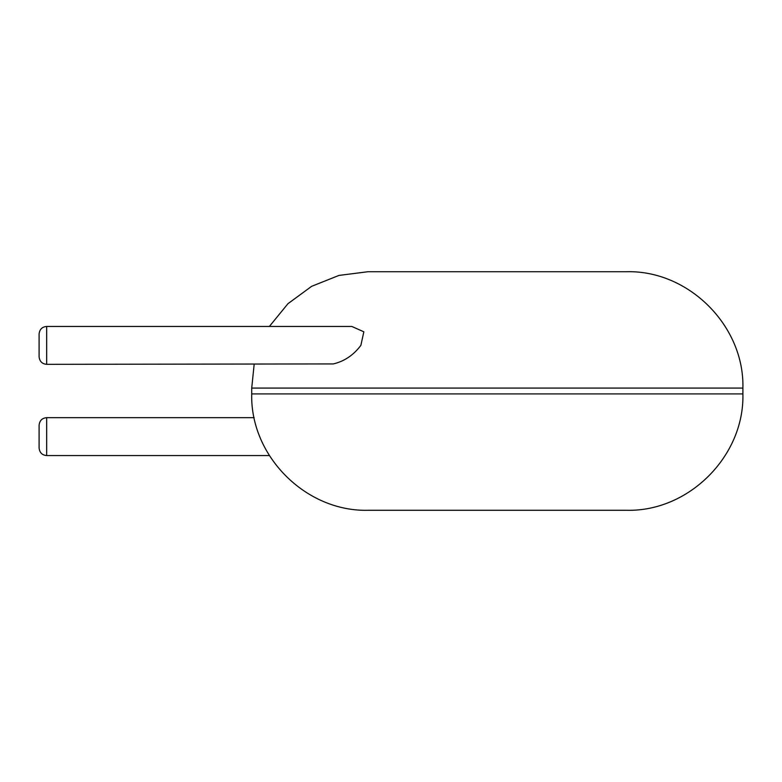 <?xml version="1.0" encoding="UTF-8"?>
<svg xmlns="http://www.w3.org/2000/svg" width="782" height="782" viewBox="0 0 782 782"><rect width="100%" height="100%" fill="white"/><g stroke="black" fill="none" stroke-linecap="round" stroke-linejoin="round"><path stroke-width="1.17" d="M497.303 510.284L626.519 510.284C688.717 511.887 744.503 456.082 742.9 393.913L251.716 393.913C250.113 456.092 305.899 511.887 368.087 510.284L497.303 510.284M269.379 326.446L287.962 303.69L311.656 286.31L338.948 275.42L368.087 271.716L626.519 271.716C688.717 270.113 744.503 325.918 742.9 388.087L742.9 393.913M46.676 326.446L351.783 326.446L363.835 331.803L360.864 345.39C353.444 355.204 344.256 361.382 333.288 363.923L46.676 364.334C42.12 363.933 39.589 361.401 39.1 356.758L39.1 334.022C39.589 329.378 42.12 326.847 46.676 326.446L46.676 364.334M46.676 455.554L46.676 417.666C42.12 418.067 39.589 420.599 39.1 425.242L39.1 447.978C39.589 452.622 42.12 455.153 46.676 455.554L269.379 455.554M251.716 393.913L251.716 388.087L742.9 388.087M251.716 388.087L254.16 364.334M46.676 417.666L254.16 417.666"/></g></svg>
